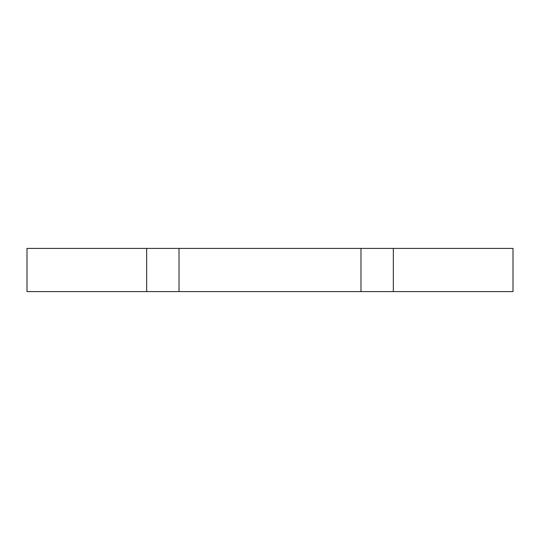 <?xml version="1.0" encoding="UTF-8"?>
<svg xmlns="http://www.w3.org/2000/svg" width="540" height="540" viewBox="0 0 540 540"><rect width="100%" height="100%" fill="white"/><g stroke="black" fill="none" stroke-linecap="round" stroke-linejoin="round"><path stroke-width="0.81" d="M27.169 291.6L146.671 291.6L146.671 248.4L27.169 248.4M512.831 248.4L393.329 248.4L393.329 291.6L512.831 291.6M27.439 291.6L179.01 291.6L179.01 248.4L146.671 248.4L146.671 291.6L393.329 291.6L393.329 248.4L360.99 248.4L360.99 291.6L360.99 248.4L179.01 248.4L179.01 291.6L512.561 291.6M27.439 248.4L512.561 248.4M27 248.4L27 291.6M513 248.4L513 291.6"/></g></svg>
